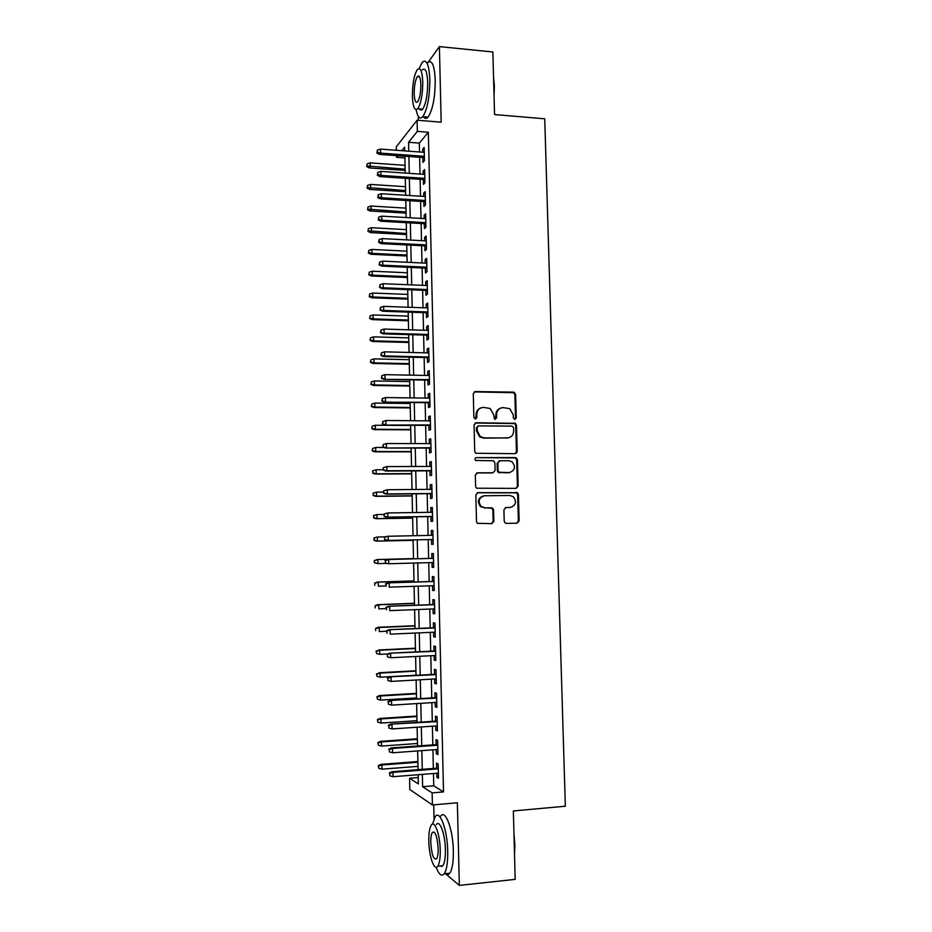 <?xml version="1.0" encoding="UTF-8"?>
<svg xmlns="http://www.w3.org/2000/svg" width="932" height="932" viewBox="0 0 932 932"><rect width="100%" height="100%" fill="white"/><g stroke="black" fill="none" stroke-linecap="round" stroke-linejoin="round"><path stroke-width="1.4" d="M514.848 419.423L516.27 417.885L515.617 394.376L513.462 392.139L475.355 391.557L473.27 393.758L473.875 417.513L475.413 419.097L476.869 417.536L476.8 414.46C477.102 410.127 479.316 407.773 483.44 407.389L490.209 408.507L493.622 414.623L494.438 419.016L495.23 419.26L496.674 417.711L496.593 414.647C496.884 410.336 499.074 407.995 503.163 407.61L509.746 408.647L513.252 414.81L513.334 417.851L514.848 419.423L515.513 418.13L514.86 394.655L513.707 392.71L474.213 391.894M475.53 419.085L476.089 414.717L476.8 414.46M495.3 419.26L495.859 414.903L496.593 414.647M504.212 521.174L505.016 522.875L506.402 523.388L517.085 523.19L519.136 520.906L518.402 494.496L517.516 492.713L477.93 492.667L475.833 494.95L476.508 521.652L477.266 523.33L491.805 523.644L493.878 521.349L493.587 509.955L492.772 508.243L484.92 507.823L481.157 506.437C477.673 501.148 478.815 497.583 484.605 495.754L509.827 495.475L513.311 496.686C517.027 501.929 515.967 505.517 510.154 507.474L505.971 507.532L503.909 509.816L504.212 521.174M433.462 773.502L433.741 785.793L443.515 791.92L432.133 792.887L432.401 804.957L409.8 789.532L409.567 778.22L418.363 783.94L418.165 774.713M396.345 150.285L396.275 146.825L417.105 120.216L441.185 122.185L439.391 46.6L492.865 51.982L494.554 114.554L544.731 118.807L565.34 806.227L513.346 810.945L515.186 879.365L459.336 885.4L457.367 802.778L432.401 804.957M417.105 120.216L417.361 131.365L408.577 142.281L408.775 151.205M443.515 791.92L428.347 132.239L417.361 131.365M515.163 453.686L517.202 451.461L516.479 425.248L515.419 423.349L476.147 422.744L474.062 424.957L474.738 451.449L475.646 453.255L515.163 453.686M517.435 459.802L518.169 486.108L516.13 488.368L476.45 488.217L475.623 486.481L475.332 475.087L477.417 472.827L493.028 472.745L495.102 470.485L494.904 462.983L493.972 461.165L492.713 460.746L475.553 460.466C474.563 459.08 474.842 458.136 476.392 457.635L516.468 457.962L517.435 459.802L516.666 459.977L517.4 486.236L518.169 486.108M445.438 873.68L459.336 885.4M439.391 46.6L428.429 61.955M422.837 157.531L422.942 162.389L424.444 160.688L424.153 147.466L422.65 149.225L422.72 152.231M423.338 179.526L423.443 184.385L424.945 182.777L424.654 169.519L423.14 171.185L423.21 174.296M423.827 201.58L423.943 206.45L425.458 204.924L425.155 191.631L423.641 193.204L423.711 196.407M424.328 223.692L424.444 228.561L425.959 227.128L425.656 213.801L424.142 215.28L424.211 218.589M424.829 245.862L424.945 250.731L426.46 249.392L426.157 236.029L424.643 237.415L424.724 240.829M425.342 268.09L425.446 272.96L426.973 271.713L426.67 258.315L425.143 259.609L425.225 263.115M425.842 290.388L425.947 295.246L427.485 294.093L427.171 280.66L425.644 281.86L425.726 285.472M426.343 312.733L426.46 317.591L427.986 316.542L427.683 303.063L426.157 304.17L426.239 307.886M426.856 335.136L426.961 339.994L428.499 339.038L428.196 325.536L426.658 326.538L426.74 330.359M427.357 357.608L427.473 362.455L429.011 361.604L428.708 348.055L427.171 348.976L427.252 352.89M427.87 380.139L427.986 384.986L429.524 384.217L429.221 370.645L427.672 371.46L427.765 375.48M428.382 402.717L428.487 407.564L430.048 406.9L429.734 393.292L428.184 394.015L428.277 398.127M428.895 425.365L429 430.211L430.561 429.652L430.246 415.998L428.697 416.616L428.79 420.845M429.407 448.071L429.524 452.917L431.073 452.451L430.77 438.762L429.209 439.287L429.303 443.62M429.92 470.846L430.036 475.681L431.598 475.32L431.283 461.585L429.722 462.016L429.827 466.454M430.444 493.669L430.549 498.503L432.122 498.236L431.807 484.477L430.235 484.803L430.339 489.347M430.957 516.561L431.073 521.396L432.646 521.233L432.332 507.427L430.759 507.66L430.864 512.309M431.481 539.512L431.586 544.346L433.159 544.276L432.844 530.436L431.271 530.564L431.388 535.329M432.005 562.567L432.11 567.355L433.695 567.39L433.368 553.515L431.796 553.538L431.9 558.385M432.53 585.727L432.634 590.434L434.219 590.562L433.904 576.652L432.32 576.582L432.425 581.44M433.054 608.934L433.159 613.559L434.743 613.804L434.428 599.847L432.844 599.672L432.949 604.565M433.578 632.222L433.683 636.766L435.267 637.104L434.953 623.112L433.368 622.832L433.473 627.76M434.102 655.569L434.207 660.019L435.803 660.462L435.489 646.435L433.893 646.062L433.997 651.014M434.638 678.974L434.731 683.342L436.339 683.89L436.013 669.828L434.417 669.339L434.533 674.325M435.162 702.437L435.267 706.724L436.875 707.388L436.549 693.28L434.941 692.686L435.058 697.695M435.698 725.97L435.792 730.175L437.399 730.933L437.085 716.801L435.477 716.102L435.594 721.147M436.234 749.573L436.327 753.697L437.947 754.559L437.621 740.381L436.001 739.577L436.118 744.645M428.347 132.239L419.318 143.097L419.517 151.998M419.633 157.298L420.006 174.074M420.122 179.305L420.507 196.209M420.623 201.382L421.008 218.403M421.124 223.517L421.509 240.654M421.613 245.699L422.01 262.964M422.114 267.95L422.511 285.343M422.615 290.26L423.012 307.77M423.116 312.616L423.512 330.254M423.617 335.042L424.025 352.809M424.13 357.527L424.526 375.421M424.631 380.081L425.039 398.092M425.143 402.682L425.551 420.821M425.644 425.342L426.064 443.609M426.157 448.071L426.576 466.466M426.67 470.858L427.089 489.382M427.182 493.704L427.602 512.355M427.695 516.619L428.114 535.387M428.207 539.581L428.638 558.466M428.732 562.66L429.151 581.545M429.244 585.832L429.675 604.693M429.768 609.062L430.188 627.9M430.293 632.362L430.712 651.177M430.817 655.732L431.236 674.5M431.341 679.16L431.761 697.905M431.865 702.646L432.285 721.356M432.401 726.203L432.821 744.889M432.926 749.817L433.345 768.469M436.77 773.234L436.863 777.265L438.483 778.243L438.157 764.019L436.537 763.11L436.654 768.213M433.73 804.84L434.044 818.774M418.223 777.533L409.567 778.22M404.872 157.927L396.496 157.322L396.461 155.609M418.305 116.337L418.386 120.321M422.359 774.387L422.627 786.713L432.133 792.887M408.892 156.506L409.264 173.34M409.369 178.583L409.742 195.534M409.859 200.718L410.231 217.785M410.336 222.899L410.709 240.095M410.826 245.151L411.198 262.463M411.315 267.461L411.688 284.889M411.793 289.829L412.177 307.385M412.282 312.243L412.678 329.928M412.783 334.728L413.167 352.541M413.272 357.282L413.657 375.212M413.761 379.883L414.158 397.941M414.251 402.554L414.647 420.74M414.752 425.272L415.148 443.585M415.253 448.059L415.649 466.501M415.742 470.905L416.15 489.475M416.243 493.82L416.651 512.518M416.744 516.794L417.152 535.62M417.245 539.826L417.664 558.757M417.757 562.951L418.165 581.906M418.258 586.193L418.666 605.113M418.771 609.493L419.179 628.378M419.272 632.863L419.691 651.713M419.784 656.279L420.192 675.118M420.297 679.778L420.705 698.569M420.81 703.334L421.217 722.102M421.322 726.948L421.73 745.693M421.847 750.633L422.254 769.343M404.721 150.902L404.639 147.186L401.82 150.693M397.789 155.702L396.496 157.322M418.06 769.669L417.653 750.947M417.548 745.996L417.14 727.24M417.035 722.382L416.627 703.59M416.534 698.825L416.126 680.011M416.022 675.339L415.614 656.501M415.521 651.922L415.113 633.049M415.02 628.564L414.612 609.656M414.507 605.264L414.099 586.333M414.006 582.034L413.598 563.068M413.517 558.862L413.109 539.908M413.016 535.702L412.608 516.852M412.515 512.577L412.107 493.855M412.014 489.521L411.618 470.928M411.525 466.513L411.128 448.059M411.024 443.574L410.628 425.248M410.534 420.705L410.138 402.496M410.045 397.882L409.649 379.813M409.556 375.13L409.16 357.177M409.066 352.436L408.682 334.611M408.577 329.812L408.193 312.103M408.088 307.234L407.715 289.666M407.599 284.726L407.226 267.274M407.121 262.276L406.748 244.941M406.632 239.885L406.27 222.678M406.154 217.552L405.793 200.462M405.676 195.277L405.315 178.315M405.199 173.061L404.838 156.215M419.318 143.097L408.577 142.281M433.741 785.793L422.627 786.713M422.65 149.225L424.188 149.341M423.14 171.185L424.689 171.29M423.641 193.204L425.19 193.308M424.142 215.28L425.691 215.374M424.643 237.415L426.192 237.497M425.143 259.609L426.693 259.679M425.644 281.86L427.205 281.93M426.157 304.17L427.706 304.228M426.658 326.538L428.219 326.596M427.171 348.976L428.732 349.011M427.672 371.46L429.233 371.495M428.184 394.015L429.745 394.026M428.697 416.616L430.269 416.627M429.209 439.287L430.782 439.287M429.722 462.016L431.295 462.016M430.235 484.803L431.807 484.791M430.759 507.66L432.332 507.637M431.271 530.564L432.856 530.541M432.11 567.355L433.683 567.308M432.634 590.434L434.207 590.375M433.159 613.559L434.731 613.501M433.683 636.766L435.267 636.684M434.207 660.019L435.792 659.938M434.731 683.342L436.316 683.249M435.267 706.724L436.852 706.631M435.792 730.175L437.388 730.071M436.327 753.697L437.923 753.569M436.863 777.265L438.459 777.137M500.612 408.111C497.548 409.206 495.964 411.466 495.859 414.903M480.772 407.936C477.755 409.066 476.194 411.327 476.089 414.717M515.233 453.674L516.433 451.647L515.711 425.481L514.65 423.582L475.145 423M513.602 427.672L512.087 426.11L478.582 425.889L477.126 427.45L477.207 430.7L480.306 436.607L484.232 437.889L507.148 437.97C511.225 437.562 513.404 435.197 513.695 430.887L513.602 427.672M477.79 426.122L477.126 427.45M508.499 437.83L483.51 438.11L479.596 436.817L476.497 430.922L476.415 427.683M516.025 488.368L517.4 486.236M492.294 472.897L476.66 472.978M476.392 457.635L515.268 457.577M509.093 472.652C515.023 470.637 516.002 467.014 512.029 461.771L508.767 460.711L499.936 460.734L497.874 462.971L498.072 470.474L498.981 472.268L509.722 472.617M499.133 460.897L497.874 462.971M508.336 472.804L498.236 472.419L497.339 470.625L497.14 463.146M516.666 459.977L515.699 458.136L514.511 457.752M510.328 507.474L505.412 507.625M483.475 495.882C478.011 497.956 476.998 501.509 480.434 506.53L484.92 507.823M491.513 523.656L493.145 521.419L492.842 510.049L492.038 508.336L490.651 507.823L484.197 507.917M516.759 523.202L518.355 520.976L517.633 494.601L516.747 492.83L477.266 492.783M367.161 163.811L366.707 166.618L367.161 163.811L370.132 162.879L370.202 166.758L369.305 167.935L405.14 170.416M367.196 165.966L405.117 169.181M370.132 162.879L405.036 165.337M369.305 167.935L366.707 166.618M377.413 152.289L377.367 150.064L376.889 152.999L377.413 152.289L380.524 153.116L380.442 149.108L424.258 152.347M424.351 156.32L380.524 153.116L379.569 154.374L424.375 157.636M376.889 152.999L379.569 154.374M380.442 149.108L377.367 150.064M493.541 76.937L494.379 85.791L494.053 95.984M493.925 91.359L493.622 80.07M416.138 109.685C417.641 117.281 419.854 119.622 422.779 116.698C427.357 109.603 429.71 97.231 429.85 79.581C429.07 64.483 426.553 58.704 422.301 62.223L419.144 68.56M423.512 116.756C424.875 118.853 426.39 118.97 428.068 117.129C432.704 110.058 435.093 97.709 435.232 80.082C434.44 64.995 431.9 59.217 427.578 62.735M422.289 69.935C425.353 67.407 427.171 71.578 427.718 82.435C427.625 95.122 425.936 104.034 422.627 109.149C421.439 110.477 420.367 110.384 419.4 108.881M422.779 81.993C422.231 71.112 420.448 66.941 417.42 69.481C414.123 74.735 412.445 83.635 412.375 96.206C412.888 107.064 414.682 111.234 417.757 108.741C421.008 103.603 422.685 94.691 422.779 81.993M414.181 93.736C414.519 100.738 415.672 103.429 417.641 101.809C419.75 98.489 420.833 92.746 420.88 84.579C420.53 77.566 419.377 74.886 417.42 76.517C415.311 79.884 414.227 85.627 414.181 93.736M421.148 109.032L421.322 110.058M513.951 833.791L514.883 844.613L514.522 854.609M514.417 850.858L514.08 838.52M436.164 867.214C438.925 874.577 441.605 876.767 444.215 873.808C446.696 870.045 447.861 862.589 447.721 851.452C447.418 829.713 439.822 809.395 435.186 816.665L432.588 824.121M445.554 873.668C447.08 875.02 448.49 874.868 449.772 873.226C452.288 869.463 453.476 862.018 453.336 850.904C453.022 829.189 445.321 808.906 440.626 816.176M436.362 824.587C439.729 819.344 445.181 834.07 445.391 849.635C445.484 857.65 444.646 863.009 442.863 865.723L439.857 866.026M440.242 850.147C440.032 834.559 434.65 819.799 431.33 825.053C429.559 827.791 428.72 833.138 428.825 841.118C428.988 856.24 434.277 871.537 437.749 866.247C439.508 863.533 440.347 858.162 440.242 850.147M430.805 842.679C431.667 854.679 433.578 860.073 436.549 858.873C437.69 857.114 438.226 853.665 438.157 848.493C437.259 836.412 435.349 831.029 432.413 832.323C431.271 834.082 430.735 837.53 430.805 842.679M441.349 865.875L441.617 866.655M367.569 185.363L367.126 188.148L367.569 185.363L370.552 184.431L370.621 188.322L369.724 189.441L405.595 191.736M367.616 187.53L405.571 190.571M370.552 184.431L405.49 186.715M369.724 189.441L367.126 188.148M367.989 206.986L367.534 209.735L367.989 206.986L370.971 206.042L371.041 209.945L370.144 210.993L406.061 213.102M368.035 209.141L406.037 212.007M370.971 206.042L405.956 208.139M370.144 210.993L367.534 209.735M368.408 228.655L367.954 231.369L368.408 228.655L371.39 227.711L371.472 231.614L370.563 232.604L406.527 234.538M368.455 230.821L406.503 233.501M371.39 227.711L406.41 229.633M370.563 232.604L367.954 231.369M368.827 250.37L368.373 253.061L368.827 250.37L371.821 249.438L371.891 253.353L370.983 254.273L406.981 256.009M368.874 252.549L371.891 253.353L406.969 255.053M371.821 249.438L406.876 251.162M370.983 254.273L368.373 253.061M377.856 174.587L377.81 172.35L377.332 175.251L377.856 174.587L380.978 175.414L380.897 171.395L424.759 174.4M424.852 178.373L380.978 175.414L380.011 176.602L424.875 179.631M377.332 175.251L380.011 176.602M380.897 171.395L377.81 172.35M378.299 196.943L378.264 194.706L377.775 197.572L378.299 196.943L381.421 197.77L381.339 193.74L425.26 196.512M425.353 200.496L381.421 197.77L380.466 198.9L425.376 201.673M377.775 197.572L380.466 198.9M381.339 193.74L378.264 194.706M378.753 219.358L378.707 217.109L378.217 219.952L378.753 219.358L381.875 220.185L381.794 216.142L425.761 218.682M425.854 222.678L381.875 220.185L380.908 221.245L425.877 223.785M378.217 219.952L380.908 221.245M381.794 216.142L378.707 217.109M379.196 241.831L379.149 239.582L378.66 242.378L379.196 241.831L382.33 242.658L382.248 238.604L426.274 240.91M426.367 244.906L382.33 242.658L381.363 243.648L426.39 245.943M378.66 242.378L381.363 243.648M382.248 238.604L379.149 239.582M369.247 272.156L368.792 274.812L369.247 272.156L372.241 271.212L372.311 275.138L371.414 276L407.447 277.55M369.293 274.334L372.311 275.138L407.424 276.653M372.241 271.212L407.342 272.761M371.414 276L368.792 274.812M379.65 264.362L379.604 262.102L379.114 264.874L382.784 265.189L382.702 261.135L426.774 263.185M426.868 267.204L382.784 265.189L381.805 266.121L426.891 268.171M379.114 264.874L381.805 266.121M382.702 261.135L379.604 262.102M369.666 293.988L369.212 296.621L369.666 293.988L372.66 293.044L372.742 296.982L371.833 297.774L407.913 299.137M369.713 296.178L372.742 296.982L407.901 298.31M372.66 293.044L407.808 294.407M371.833 297.774L369.212 296.621M380.093 286.963L380.058 284.691L379.557 287.429L383.238 287.79L383.157 283.712L427.287 285.53M427.38 289.561L383.238 287.79L382.26 288.64L427.392 290.446M379.557 287.429L382.26 288.64M383.157 283.712L380.058 284.691M370.097 315.89L369.631 318.488L370.097 315.89L373.091 314.934L373.173 318.884L372.252 319.618L408.379 320.783M370.132 318.08L373.173 318.884L408.367 320.026M373.091 314.934L408.274 316.111M372.252 319.618L369.631 318.488M380.547 309.61L380.501 307.339L380.011 310.053L383.693 310.449L383.611 306.36L427.8 307.944M427.881 311.975L383.693 310.449L382.714 311.23L427.905 312.791M380.011 310.053L382.714 311.23M383.611 306.36L380.501 307.339M370.517 337.838L370.051 340.401L370.517 337.838L373.522 336.883L373.592 340.844L372.683 341.508L408.845 342.487M370.563 340.04L373.592 340.844L408.833 341.799M373.522 336.883L408.752 337.873M372.683 341.508L370.051 340.401M381.002 332.328L380.955 330.056L380.466 332.724L384.147 333.167L384.066 329.066L428.301 330.406M428.394 334.448L384.147 333.167L383.168 333.877L428.417 335.182M380.466 332.724L383.168 333.877M384.066 329.066L380.955 330.056M370.936 359.845L370.482 362.385L370.936 359.845L373.942 358.89L374.023 362.863L373.103 363.457L409.323 364.237M370.983 362.047L374.023 362.863L409.299 363.631M373.942 358.89L409.218 359.694M373.103 363.457L370.482 362.385M381.456 355.104L381.409 352.82L380.92 355.465L384.601 355.942L384.52 351.842L428.813 352.925M428.906 356.991L384.601 355.942L383.623 356.583L428.918 357.643M380.92 355.465L383.623 356.583M384.52 351.842L381.409 352.82M371.367 381.91L370.901 384.415L371.367 381.91L374.373 380.955L374.454 384.928L373.534 385.464L409.789 386.058M371.414 384.124L374.454 384.928L409.777 385.51M374.373 380.955L409.696 381.572M373.534 385.464L370.901 384.415M381.91 377.949L381.864 375.654L381.363 378.264L385.067 378.788L384.986 374.664L429.326 375.503M429.419 379.58L384.077 379.359L429.431 380.163M381.363 378.264L384.077 379.359M384.986 374.664L381.864 375.654M371.798 404.034L371.332 406.503L371.798 404.034L374.804 403.078L374.885 407.063L373.965 407.529L410.255 407.925M371.833 406.247L374.885 407.063L410.243 407.447M374.804 403.078L410.162 403.498M373.965 407.529L371.332 406.503M382.365 400.842L382.318 398.547L381.817 401.121L385.522 401.68L385.44 397.556L429.838 398.15M429.932 402.24L384.532 402.181L429.943 402.74M381.817 401.121L384.532 402.181M385.44 397.556L382.318 398.547M372.218 426.215L371.752 428.662L372.218 426.215L375.235 425.248L375.316 429.256L374.396 429.652L410.732 429.85M372.264 428.44L375.316 429.256L410.721 429.454M375.235 425.248L410.639 425.481M374.396 429.652L371.752 428.662M382.819 423.804L382.784 421.509L382.283 424.048L385.988 424.654L385.906 420.507L430.363 420.856M430.456 424.945L384.998 425.074L430.468 425.376M382.283 424.048L384.998 425.074M385.906 420.507L382.784 421.509M372.649 448.455L372.183 450.867L372.649 448.455L375.678 447.488L375.747 451.496L374.827 451.834L411.21 451.834M372.695 450.68L375.747 451.496L411.198 451.507M375.678 447.488L384.007 447.5M374.827 451.834L372.183 450.867M516.852 452.754L516.177 452.777M516.678 452.975L516.037 452.999M383.285 446.836L383.238 444.529L382.737 447.034L386.454 447.675L386.361 443.527L430.875 443.62M430.968 447.721L385.452 448.036L430.98 448.082M382.737 447.034L385.452 448.036M386.361 443.527L383.238 444.529M372.567 470.905L373.126 472.978L372.567 470.905L376.109 469.786L376.19 473.805L375.258 474.062L411.676 473.864M373.126 472.978L376.19 473.805L411.676 473.619M373.08 470.753L376.109 469.786L383.192 469.751M375.258 474.062L372.614 473.13M383.145 467.771L383.192 470.077L383.145 467.771L386.827 466.606L431.4 466.443M383.693 467.608L386.827 466.606L386.908 470.765L385.918 471.044L431.493 470.835M383.739 469.914L386.908 470.765L431.493 470.567M383.192 470.077L385.918 471.044M372.998 493.214L373.557 495.346L372.998 493.214L376.54 492.131L376.621 496.162L375.689 496.36L412.154 495.964M373.557 495.346L376.621 496.162L412.154 495.777M373.511 493.11L376.54 492.131L383.635 492.061M375.689 496.36L373.045 495.451M383.611 490.873L383.658 493.179L383.611 490.873L387.293 489.743L431.912 489.335M384.159 490.745L387.293 489.743L387.374 493.913L386.384 494.123L432.017 493.657M384.205 493.063L387.374 493.913L432.005 493.459M383.658 493.179L386.384 494.123M373.429 515.594L373.988 517.761L373.429 515.594L376.982 514.546L377.052 518.588L376.12 518.716L412.631 518.122M373.988 517.761L377.052 518.588L412.631 518.006M373.942 515.513L376.982 514.546L384.077 514.441M376.12 518.716L373.476 517.831M384.066 514.033L384.112 516.351L384.066 514.033L387.759 512.95L432.436 512.285M384.625 513.951L387.759 512.95L387.84 517.132L386.838 517.272L432.53 516.538M384.671 516.281L387.84 517.132L432.53 516.421M384.112 516.351L386.838 517.272M373.86 538.032L374.419 540.245L373.86 538.032L377.413 537.018L377.495 541.073L376.563 541.119L413.109 540.327M374.419 540.245L377.495 541.073L413.109 540.292M374.384 537.985L377.413 537.018L385.685 536.844M376.563 541.119L373.907 540.269M384.532 537.263L384.578 539.593L384.532 537.263L387.223 536.284L432.961 535.294M387.304 540.467L433.054 539.477L387.304 540.467L384.578 539.593M385.079 537.228L388.225 536.215L388.318 540.409L385.126 539.558M374.291 560.516L374.338 562.777L374.291 560.516L377.856 559.55L377.938 563.604L386.605 563.371M374.862 562.777L377.938 563.604L374.338 562.777M374.815 560.528L377.856 559.55L413.505 558.606M376.912 559.55L413.505 558.583M433.485 558.338L387.689 559.538L433.485 558.361M385.545 560.551L385.592 562.893L385.545 560.551L388.702 559.538L388.784 563.744L433.578 562.52M385.592 562.893L387.77 563.732L385.044 562.881M387.689 559.538L384.998 560.551M374.734 583.071L374.769 585.331L374.734 583.071L377.355 582.069L378.299 582.139L378.369 586.205L385.498 585.972M375.247 583.117L378.299 582.139L413.994 580.997M377.355 582.069L413.983 580.904M434.009 581.393L388.155 582.861L434.009 581.498M386.011 583.956L386.058 586.298L386.011 583.956L389.168 582.931L389.25 587.148L434.102 585.669M388.155 582.861L385.464 583.91M375.165 605.683L375.212 607.944L375.165 605.683L377.786 604.647L378.742 604.786L378.811 608.864L385.953 608.596M375.689 605.765L378.742 604.786L414.472 603.447M377.786 604.647L414.472 603.272M434.533 604.507L388.632 606.243L434.533 604.693M386.477 607.408L386.524 609.761L386.477 607.408L389.634 606.394L389.727 610.623L434.627 608.876M388.632 606.243L385.93 607.326M375.608 628.354L375.643 630.626L375.608 628.354L378.229 627.283L379.184 627.492L379.254 631.581L386.396 631.267M376.12 628.471L379.184 627.492L414.961 625.954M378.229 627.283L414.95 625.71M435.058 627.69L389.098 629.694L435.069 627.958M386.955 630.941L387.001 633.294L386.955 630.941L390.112 629.916L390.193 634.156L435.162 632.152M389.098 629.694L386.396 630.813M376.039 651.084L376.61 653.53L376.039 651.084L379.627 650.256L379.697 654.357L387.77 653.961M376.563 651.247L379.627 650.256L415.451 648.521M378.672 649.977L415.439 648.194M379.697 654.357L376.61 653.53M435.582 650.932L389.564 653.204L435.594 651.282M387.421 654.52L387.467 656.885L387.421 654.52L390.59 653.495L390.671 657.747L435.687 655.487M389.564 653.204L386.862 654.357M387.467 656.885L390.671 657.747M376.481 673.883L377.052 676.364L376.481 673.883L380.07 673.09L380.151 677.203L416.022 675.222M377.006 674.081L380.07 673.09L415.928 671.145M379.114 672.729L415.928 670.749M380.151 677.203L377.052 676.364M436.118 674.232L390.042 676.772L436.129 674.663M387.887 678.181L387.933 680.546L387.887 678.181L391.067 677.145L391.149 681.409L436.223 678.88M390.042 676.772L387.328 677.96M387.933 680.546L391.149 681.409M376.924 696.728L377.495 699.256L376.924 696.728L379.557 695.552L380.512 695.971L380.594 700.095L416.511 697.928M377.448 696.973L380.512 695.971L416.418 693.839M379.557 695.552L416.406 693.361M380.594 700.095L377.495 699.256M436.642 697.602L390.52 700.41L436.654 698.115M388.364 701.889L388.411 704.266L388.364 701.889L391.545 700.864L391.626 705.14L436.758 702.344M390.52 700.41L387.805 701.645M388.411 704.266L391.626 705.14M377.367 719.644L377.938 722.218L377.367 719.644L380 718.432L380.955 718.922L381.037 723.057L417 720.681M377.891 719.923L380.955 718.922L416.907 716.58M380 718.432L416.895 716.032M381.037 723.057L377.938 722.218M437.178 721.03L390.986 724.117L437.19 721.624M388.842 725.678L388.889 728.055L388.842 725.678L392.023 724.642L392.104 728.929L437.294 725.865M390.986 724.117L388.271 725.376M388.889 728.055L392.104 728.929M377.81 742.618L378.38 745.239L377.81 742.618L380.442 741.371L381.409 741.93L381.491 746.078L417.489 743.491M378.334 742.932L381.409 741.93L417.408 739.379M380.442 741.371L417.385 738.75M381.491 746.078L378.38 745.239M437.714 744.528L391.463 747.883L392.5 748.489L437.725 745.204M389.308 749.526L389.366 751.914L389.308 749.526L392.5 748.489L392.582 752.788L437.83 749.456M391.463 747.883L388.749 749.188M389.366 751.914L392.582 752.788M378.252 765.65L378.823 768.317L378.252 765.65L380.897 764.368L381.852 765.009L381.934 769.168L417.99 766.372M378.776 766.011L381.852 765.009L417.897 762.248M380.897 764.368L417.885 761.537M381.934 769.168L378.823 768.317M438.25 768.084L391.941 771.719L392.978 772.407L438.261 768.842M389.786 773.443L389.832 775.832L389.786 773.443L392.978 772.407L393.059 776.717L438.366 773.106M391.941 771.719L389.215 773.059M389.832 775.832L393.059 776.717M515.513 418.13L516.27 417.885M476.17 417.792L476.869 417.536M495.929 417.955L496.674 417.711M474.656 391.848L475.355 391.557M512.705 392.419L513.462 392.139M514.86 394.655L515.617 394.376M475.448 422.977L476.147 422.744M513.555 423.256L514.313 423.023M515.711 425.481L516.479 425.248M516.433 451.647L517.202 451.461M476.497 430.922L477.207 430.7M483.51 438.11L484.232 437.889M506.402 438.191L507.148 437.97M476.718 472.978L477.417 472.827M497.339 470.625L498.072 470.474M499.517 472.85L500.263 472.699M509.396 507.567L510.154 507.474M490.651 507.823L491.385 507.742M492.842 510.049L493.587 509.955M493.145 521.419L493.878 521.349M477.312 492.772L477.93 492.667M515.466 492.399L516.235 492.282M517.633 494.601L518.402 494.496M518.355 520.976L519.136 520.906M513.707 392.71L514.476 392.419M514.65 423.582L515.419 423.349M479.596 436.817L480.306 436.607M498.236 472.419L498.981 472.268M515.699 458.136L516.468 457.962M480.434 506.53L481.157 506.437M492.038 508.336L492.772 508.243M419.482 76.704L417.42 76.517M422.627 109.149L417.757 108.741M422.779 116.698L428.068 117.129M434.324 832.148L432.413 832.323M442.863 865.723L437.749 866.247M444.215 873.808L449.772 873.226M498.224 471.231L498.259 472.431"/></g></svg>
